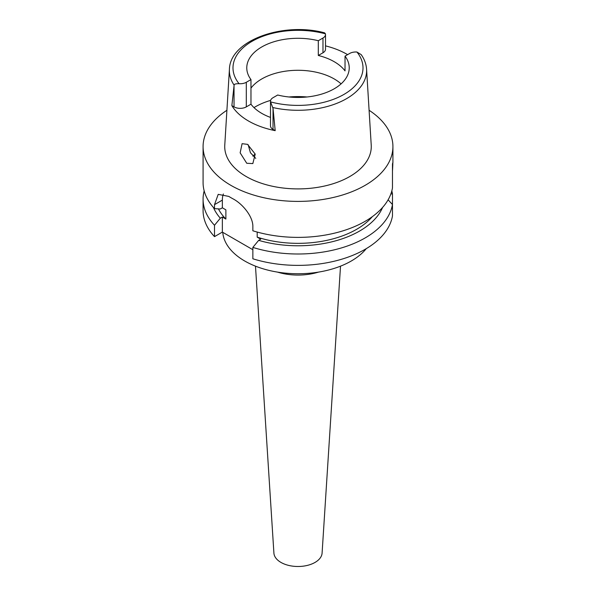<?xml version="1.0" encoding="UTF-8"?>
<svg xmlns="http://www.w3.org/2000/svg" width="596" height="596" viewBox="0 0 596 596"><rect width="100%" height="100%" fill="white"/><g stroke="black" fill="none" stroke-linecap="round" stroke-linejoin="round"><path stroke-width="0.89" d="M272.946 107.556A68.622 39.619 180 0 0 346.522 98.683A68.622 39.619 180 0 0 366.577 69.27C366.235 64.107 364.432 59.22 361.191 54.616L356.93 52.023A8.679 5.014 180 0 0 349.696 53.446L345.032 56.136A51.226 29.577 0 0 1 349.226 67.862A51.226 29.577 0 0 1 334.222 88.782A51.226 29.577 0 0 1 277.691 95.017L273.028 97.707A8.679 5.014 180 0 0 270.487 101.253A8.679 5.014 180 0 0 270.554 101.886L273.028 108.375L273.028 129.399L275.196 130.651A69.956 40.386 180 0 1 231.866 105.634L234.034 106.885A8.679 5.014 0 0 0 246.304 106.885L250.968 104.196L250.968 79.588A51.226 29.577 0 0 1 246.774 67.862A51.226 29.577 0 0 1 261.778 46.95A51.226 29.577 0 0 1 318.309 40.714L318.309 55.473L322.972 52.783A8.679 5.014 0 0 0 325.513 49.237L325.513 34.479A8.679 5.014 180 0 1 322.972 38.017L318.309 40.714M318.309 55.473A51.226 29.577 0 0 1 345.032 70.902L345.032 56.136M250.968 88.133A51.226 29.577 180 0 1 261.778 78.948A51.226 29.577 180 0 1 341.091 83.865M325.513 45.87A69.352 40.044 180 0 1 347.61 54.646M250.968 79.588L246.304 82.285A8.679 5.014 180 0 1 239.07 83.708C235.755 83.663 234.109 84.133 234.116 85.139A68.622 39.619 180 0 1 229.423 69.27C230.004 40.245 283.294 21.657 324.589 32.84L325.446 33.838A8.679 5.014 180 0 1 325.513 34.479M234.116 85.139L231.866 105.634M250.968 104.196A51.226 29.577 0 0 0 270.487 117.419M270.487 101.253L270.487 125.86A8.679 5.014 0 0 0 273.028 129.399M229.423 69.27L224.774 145.104A73.271 42.301 0 0 0 268.766 185.393A73.271 42.301 0 0 0 349.807 176.513A73.271 42.301 0 0 0 371.226 145.104L366.577 69.27M275.196 130.651L273.028 108.375M246.751 163.274L252.831 163.58L255.215 154.126L247.549 144.359L242.095 143.681L240.143 152.829L246.751 163.274M369.095 110.282A94.92 54.802 180 0 1 392.92 146.601A94.92 54.802 180 0 1 365.117 185.349A94.92 54.802 180 0 1 261.674 197.231A94.92 54.802 180 0 1 203.08 146.601A94.92 54.802 180 0 1 226.905 110.282M392.473 171.067C392.935 163.431 392.935 161.158 392.473 164.235L392.473 187.911A94.92 54.802 0 0 1 365.117 221.332A94.92 54.802 0 0 1 252.853 230.786L252.853 226.793C253.24 216.639 242.438 203.728 233.043 198.863A94.92 54.802 0 0 1 228.782 196.404L218.21 194.356L214.5 204.651L214.5 208.645L220.311 208.987L222.353 207.803L225.877 209.837L225.877 219.06L222.353 217.033L220.311 218.21A87.083 50.273 180 0 1 213.413 207.445M392.92 146.601L392.92 162.656L392.473 164.235M392.473 177.243L392.473 173.473M214.5 236.634L214.5 225.266A94.92 54.802 180 0 1 203.08 199.198L203.08 210.574A94.92 54.802 0 0 0 214.5 236.634L222.353 232.097L252.853 249.709M252.853 258.783A94.92 54.802 0 0 0 365.117 249.322A94.92 54.802 0 0 0 392.473 215.908L392.473 204.532A94.92 54.802 180 0 1 365.117 237.953A94.92 54.802 180 0 1 252.853 247.407L252.853 258.783M388.108 199.809L392.473 204.532L392.473 193.864L390.849 193.968M257.189 232.06L257.189 237.141L260.713 239.175L258.664 240.352L252.853 247.407M222.353 232.097L222.353 217.033M222.353 207.803L222.353 200.114A24.108 13.917 60 0 1 223.388 193.968M214.5 225.266L220.311 218.21M203.08 199.198A94.92 54.802 180 0 1 204.175 190.891M218.434 208.876A82.866 47.844 0 0 0 225.877 219.06M203.08 146.601L203.08 182.577A94.92 54.802 0 0 0 214.5 208.645M257.189 237.141A82.866 47.844 0 0 0 356.594 229.333A82.866 47.844 0 0 0 372.314 216.676M382.587 207.445A87.083 50.273 180 0 1 359.574 231.054A87.083 50.273 180 0 1 258.664 240.352M391.825 190.891A94.92 54.802 180 0 1 392.473 193.864M222.748 232.328A75.334 43.493 0 0 0 270.837 270.822A75.334 43.493 0 0 0 351.267 261.011A75.334 43.493 0 0 0 366.264 248.651M277.483 272.104A43.53 25.136 0 0 0 318.517 272.104M255.483 266.159L273.907 553.088A24.108 13.917 0 0 0 289.187 565.529A24.108 13.917 0 0 0 315.046 562.415A24.108 13.917 0 0 0 322.093 553.088L340.517 266.159M252.898 156.159A51.979 30.009 180 0 1 255.192 154.051M255.751 158.357L250.432 152.74L248.167 144.739M356.93 52.023A65.009 37.533 180 0 1 343.966 94.406A65.009 37.533 180 0 1 270.554 101.886M322.972 52.783L322.972 38.017M239.07 83.708A65.009 37.533 180 0 1 252.034 41.325A65.009 37.533 180 0 1 325.446 33.838M234.034 106.885L234.034 85.861M246.304 82.285L246.304 106.885M222.353 200.114L214.5 204.651M253.993 107.608A60.271 34.799 180 0 1 255.386 106.773A60.271 34.799 180 0 1 270.614 100.381M288.956 96.977A60.271 34.799 180 0 1 307.044 96.977"/></g></svg>
